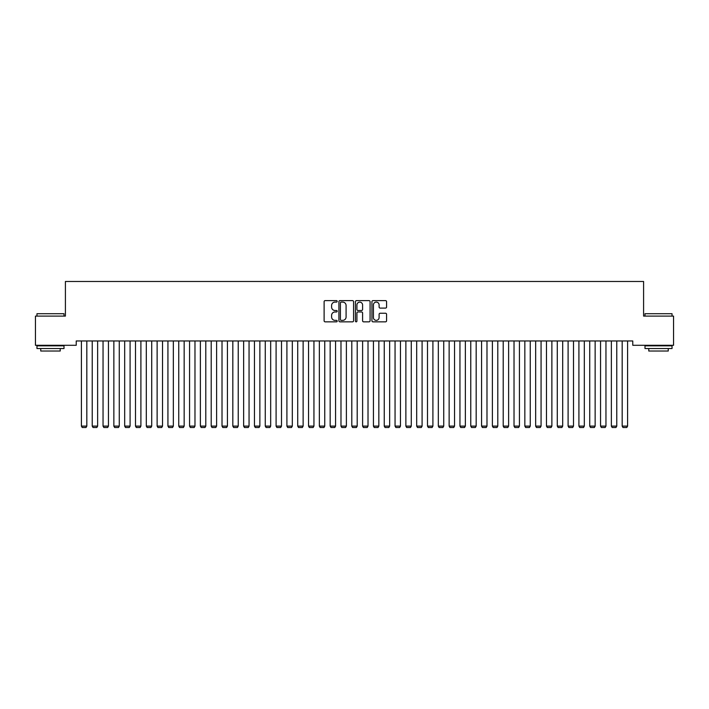 <?xml version="1.0" encoding="UTF-8"?>
<svg xmlns="http://www.w3.org/2000/svg" width="709" height="709" viewBox="0 0 709 709"><rect width="100%" height="100%" fill="white"/><g stroke="black" fill="none" stroke-linecap="round" stroke-linejoin="round"><path stroke-width="1.06" d="M337.2 301.352A0.744 0.744 0 0 0 336.456 300.616L325.174 300.616A1.063 1.063 0 0 0 324.11 301.671L324.11 320.778A1.063 1.063 0 0 0 325.174 321.842L336.456 321.842A0.744 0.744 0 0 0 337.2 321.097A0.744 0.744 0 0 0 336.456 320.362L334.994 320.362A3.394 3.394 0 0 1 331.599 316.958L331.599 315.372A3.394 3.394 0 0 1 334.994 311.969L336.456 311.969A0.744 0.744 0 0 0 337.2 311.224A0.744 0.744 0 0 0 336.456 310.489L334.994 310.489A3.394 3.394 0 0 1 331.599 307.086L331.599 305.499A3.394 3.394 0 0 1 334.994 302.096L336.456 302.096A0.744 0.744 0 0 0 337.2 301.352M385.528 308.096A1.063 1.063 0 0 0 386.582 307.032L386.582 301.671A1.063 1.063 0 0 0 385.528 300.616L372.996 300.616A1.063 1.063 0 0 0 371.933 301.671L371.933 320.778A1.063 1.063 0 0 0 372.996 321.842L385.528 321.842A1.063 1.063 0 0 0 386.582 320.778L386.582 314.309A1.063 1.063 0 0 0 385.528 313.245L380.166 313.245A1.063 1.063 0 0 0 379.102 314.309L379.102 317.517A2.836 2.836 0 0 1 376.266 320.362A2.836 2.836 0 0 1 373.421 317.517L373.421 304.941A2.836 2.836 0 0 1 376.266 302.096A2.836 2.836 0 0 1 379.102 304.941L379.102 307.032A1.063 1.063 0 0 0 380.166 308.096L385.528 308.096M632.774 340.967L76.226 340.967L76.226 345.292L35.45 345.292L35.45 316.099L65.405 316.099L65.405 281.482L643.595 281.482L643.595 316.099L673.55 316.099L673.55 345.292L632.774 345.292L632.774 340.967M353.569 301.671A1.063 1.063 0 0 0 352.506 300.616L339.983 300.616A1.063 1.063 0 0 0 338.92 301.671L338.92 320.778A1.063 1.063 0 0 0 339.983 321.842L352.506 321.842A1.063 1.063 0 0 0 353.569 320.778L353.569 301.671M356.494 300.616L369.017 300.616A1.063 1.063 0 0 1 370.08 301.671L370.08 320.778A1.063 1.063 0 0 1 369.017 321.842L363.655 321.842A1.063 1.063 0 0 1 362.591 320.778L362.591 313.032A1.063 1.063 0 0 0 361.537 311.969L357.974 311.969A1.063 1.063 0 0 0 356.919 313.032L356.919 321.097A0.744 0.744 0 0 1 356.175 321.842A0.744 0.744 0 0 1 355.431 321.097L355.431 301.671A1.063 1.063 0 0 1 356.494 300.616M341.153 302.096A0.744 0.744 0 0 0 340.409 302.84L340.409 319.617A0.744 0.744 0 0 0 341.153 320.362L342.686 320.362A3.394 3.394 0 0 0 346.089 316.958L346.089 305.499A3.394 3.394 0 0 0 342.686 302.096L341.153 302.096M362.591 304.994A2.836 2.836 0 0 0 359.755 302.149A2.836 2.836 0 0 0 356.919 304.994L356.919 309.425A1.063 1.063 0 0 0 357.974 310.489L361.537 310.489A1.063 1.063 0 0 0 362.591 309.425L362.591 304.994M86.826 340.967L86.826 426.109L81.411 426.109L81.411 340.967M86.826 426.109L86.011 427.518L82.226 427.518L81.411 426.109M97.638 340.967L97.638 426.109L92.232 426.109L92.232 340.967M97.638 426.109L96.823 427.518L93.039 427.518L92.232 426.109M108.45 340.967L108.45 426.109L103.044 426.109L103.044 340.967M108.45 426.109L107.644 427.518L103.86 427.518L103.044 426.109M36.965 313.715L64.005 313.715L36.965 313.715L36.965 316.099M64.005 348.544L36.965 348.544L36.965 345.841L64.005 345.841L64.005 348.544M60.221 348.544L60.221 351.026L40.75 351.026L40.75 348.544M644.995 313.715L672.035 313.715L644.995 313.715L644.995 316.099M672.035 348.544L644.995 348.544L644.995 345.841L672.035 345.841L672.035 348.544M668.25 348.544L668.25 351.026L648.779 351.026L648.779 348.544M119.272 340.967L119.272 426.109L113.857 426.109L113.857 340.967M119.272 426.109L118.456 427.518L114.672 427.518L113.857 426.109M130.084 340.967L130.084 426.109L124.678 426.109L124.678 340.967M130.084 426.109L129.268 427.518L125.484 427.518L124.678 426.109M140.896 340.967L140.896 426.109L135.49 426.109L135.49 340.967M140.896 426.109L140.09 427.518L136.305 427.518L135.49 426.109M151.717 340.967L151.717 426.109L146.302 426.109L146.302 340.967M151.717 426.109L150.902 427.518L147.118 427.518L146.302 426.109M162.529 340.967L162.529 426.109L157.123 426.109L157.123 340.967M162.529 426.109L161.714 427.518L157.93 427.518L157.123 426.109M173.342 340.967L173.342 426.109L167.936 426.109L167.936 340.967M173.342 426.109L172.535 427.518L168.751 427.518L167.936 426.109M184.163 340.967L184.163 426.109L178.748 426.109L178.748 340.967M184.163 426.109L183.347 427.518L179.563 427.518L178.748 426.109M194.975 340.967L194.975 426.109L189.569 426.109L189.569 340.967M194.975 426.109L194.16 427.518L190.375 427.518L189.569 426.109M205.787 340.967L205.787 426.109L200.381 426.109L200.381 340.967M205.787 426.109L204.981 427.518L201.196 427.518L200.381 426.109M216.608 340.967L216.608 426.109L211.202 426.109L211.202 340.967M216.608 426.109L215.793 427.518L212.009 427.518L211.202 426.109M227.421 340.967L227.421 426.109L222.014 426.109L222.014 340.967M227.421 426.109L226.605 427.518L222.821 427.518L222.014 426.109M238.233 340.967L238.233 426.109L232.827 426.109L232.827 340.967M238.233 426.109L237.426 427.518L233.642 427.518L232.827 426.109M249.054 340.967L249.054 426.109L243.648 426.109L243.648 340.967M249.054 426.109L248.239 427.518L244.454 427.518L243.648 426.109M259.866 340.967L259.866 426.109L254.46 426.109L254.46 340.967M259.866 426.109L259.06 427.518L255.267 427.518L254.46 426.109M270.678 340.967L270.678 426.109L265.272 426.109L265.272 340.967M270.678 426.109L269.872 427.518L266.088 427.518L265.272 426.109M281.5 340.967L281.5 426.109L276.093 426.109L276.093 340.967M281.5 426.109L280.684 427.518L276.9 427.518L276.093 426.109M292.312 340.967L292.312 426.109L286.906 426.109L286.906 340.967M292.312 426.109L291.505 427.518L287.712 427.518L286.906 426.109M303.124 340.967L303.124 426.109L297.718 426.109L297.718 340.967M303.124 426.109L302.318 427.518L298.533 427.518L297.718 426.109M313.945 340.967L313.945 426.109L308.539 426.109L308.539 340.967M313.945 426.109L313.13 427.518L309.346 427.518L308.539 426.109M324.757 340.967L324.757 426.109L319.351 426.109L319.351 340.967M324.757 426.109L323.951 427.518L320.158 427.518L319.351 426.109M335.57 340.967L335.57 426.109L330.164 426.109L330.164 340.967M335.57 426.109L334.763 427.518L330.979 427.518L330.164 426.109M346.391 340.967L346.391 426.109L340.985 426.109L340.985 340.967M346.391 426.109L345.575 427.518L341.791 427.518L340.985 426.109M357.203 340.967L357.203 426.109L351.797 426.109L351.797 340.967M357.203 426.109L356.397 427.518L352.603 427.518L351.797 426.109M368.015 340.967L368.015 426.109L362.609 426.109L362.609 340.967M368.015 426.109L367.209 427.518L363.425 427.518L362.609 426.109M378.836 340.967L378.836 426.109L373.43 426.109L373.43 340.967M378.836 426.109L378.021 427.518L374.237 427.518L373.43 426.109M389.649 340.967L389.649 426.109L384.243 426.109L384.243 340.967M389.649 426.109L388.842 427.518L385.049 427.518L384.243 426.109M400.461 340.967L400.461 426.109L395.055 426.109L395.055 340.967M400.461 426.109L399.654 427.518L395.87 427.518L395.055 426.109M411.282 340.967L411.282 426.109L405.876 426.109L405.876 340.967M411.282 426.109L410.467 427.518L406.682 427.518L405.876 426.109M422.094 340.967L422.094 426.109L416.688 426.109L416.688 340.967M422.094 426.109L421.288 427.518L417.495 427.518L416.688 426.109M432.907 340.967L432.907 426.109L427.5 426.109L427.5 340.967M432.907 426.109L432.1 427.518L428.316 427.518L427.5 426.109M443.728 340.967L443.728 426.109L438.322 426.109L438.322 340.967M443.728 426.109L442.912 427.518L439.128 427.518L438.322 426.109M454.54 340.967L454.54 426.109L449.134 426.109L449.134 340.967M454.54 426.109L453.733 427.518L449.94 427.518L449.134 426.109M465.352 340.967L465.352 426.109L459.946 426.109L459.946 340.967M465.352 426.109L464.546 427.518L460.761 427.518L459.946 426.109M476.173 340.967L476.173 426.109L470.767 426.109L470.767 340.967M476.173 426.109L475.358 427.518L471.574 427.518L470.767 426.109M486.986 340.967L486.986 426.109L481.579 426.109L481.579 340.967M486.986 426.109L486.179 427.518L482.395 427.518L481.579 426.109M497.798 340.967L497.798 426.109L492.392 426.109L492.392 340.967M497.798 426.109L496.991 427.518L493.207 427.518L492.392 426.109M508.619 340.967L508.619 426.109L503.213 426.109L503.213 340.967M508.619 426.109L507.804 427.518L504.019 427.518L503.213 426.109M519.431 340.967L519.431 426.109L514.025 426.109L514.025 340.967M519.431 426.109L518.625 427.518L514.84 427.518L514.025 426.109M530.252 340.967L530.252 426.109L524.837 426.109L524.837 340.967M530.252 426.109L529.437 427.518L525.653 427.518L524.837 426.109M541.064 340.967L541.064 426.109L535.658 426.109L535.658 340.967M541.064 426.109L540.249 427.518L536.465 427.518L535.658 426.109M551.877 340.967L551.877 426.109L546.471 426.109L546.471 340.967M551.877 426.109L551.07 427.518L547.286 427.518L546.471 426.109M562.698 340.967L562.698 426.109L557.283 426.109L557.283 340.967M562.698 426.109L561.882 427.518L558.098 427.518L557.283 426.109M573.51 340.967L573.51 426.109L568.104 426.109L568.104 340.967M573.51 426.109L572.695 427.518L568.91 427.518L568.104 426.109M584.322 340.967L584.322 426.109L578.916 426.109L578.916 340.967M584.322 426.109L583.516 427.518L579.732 427.518L578.916 426.109M595.143 340.967L595.143 426.109L589.728 426.109L589.728 340.967M595.143 426.109L594.328 427.518L590.544 427.518L589.728 426.109M605.956 340.967L605.956 426.109L600.55 426.109L600.55 340.967M605.956 426.109L605.14 427.518L601.356 427.518L600.55 426.109M616.768 340.967L616.768 426.109L611.362 426.109L611.362 340.967M616.768 426.109L615.961 427.518L612.177 427.518L611.362 426.109M627.589 340.967L627.589 426.109L622.174 426.109L622.174 340.967M627.589 426.109L626.774 427.518L622.989 427.518L622.174 426.109M64.005 316.099L64.005 313.715M57.837 345.841L57.837 345.292M43.125 345.841L43.125 345.292M672.035 316.099L672.035 313.715M665.875 345.841L665.875 345.292M651.163 345.841L651.163 345.292"/></g></svg>

